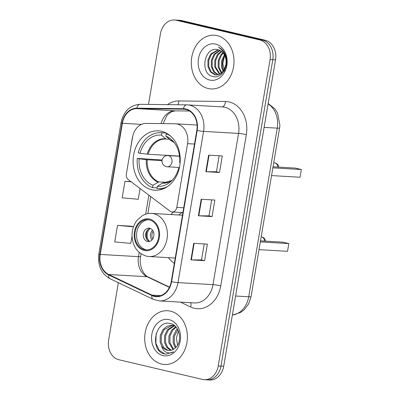 <?xml version="1.0" encoding="UTF-8"?>
<svg xmlns="http://www.w3.org/2000/svg" width="400" height="400" viewBox="0 0 400 400"><rect width="100%" height="100%" fill="white"/><g stroke="black" fill="none" stroke-linecap="round" stroke-linejoin="round"><path stroke-width="0.6" d="M177.315 124.045A16.825 13.33 -86.7 0 0 175.495 123.78A16.825 13.33 -86.7 0 0 175.005 123.765L146.115 123.425A16.825 13.33 -86.7 0 0 132.58 137.165L126.38 173.825A5.61 4.445 -86.7 0 0 128.365 179.68L170.07 211.2A5.61 4.445 -86.7 0 0 172.11 211.97A5.61 4.445 -86.7 0 0 176.785 207.395L187.565 143.655A16.825 13.33 -86.7 0 0 177.315 124.045M173.6 212.055A29.725 23.555 -86.7 0 0 170.915 214.535M168.41 257.65A29.725 23.555 -86.7 0 0 174.33 263.36M161.605 131.335A29.725 23.555 -86.7 0 0 158.39 130.865A29.725 23.555 -86.7 0 0 133.33 157.135A29.725 23.555 -86.7 0 0 151.725 189.75A29.725 23.555 -86.7 0 0 154.94 190.22A29.725 23.555 -86.7 0 0 180.005 163.95A29.725 23.555 -86.7 0 0 161.605 131.335M118.345 282.705L108.635 340.13A16.825 13.33 -86.7 0 0 118.885 359.735L202.4 379.415A16.825 13.33 -86.7 0 0 204.22 379.68L209.685 380A16.825 13.33 -86.7 0 0 223.71 366.275L275.535 59.87A16.825 13.33 -86.7 0 0 265.28 40.265L181.77 20.585A16.825 13.33 -86.7 0 0 179.95 20.32L177.215 20.16A16.825 13.33 -86.7 0 1 179.035 20.425A16.825 13.33 -86.7 0 0 177.215 20.16L174.485 20A16.825 13.33 -86.7 0 0 160.46 33.725L148.5 104.415M204.22 379.68A16.825 13.33 -86.7 0 0 218.245 365.96L270.07 59.555A16.825 13.33 -86.7 0 0 259.815 39.945L262.55 40.105L179.035 20.425L262.55 40.105A16.825 13.33 -86.7 0 1 272.8 59.71A16.825 13.33 -86.7 0 0 262.55 40.105L265.28 40.265M218.245 365.96L220.975 366.12L272.8 59.71L220.975 366.12A16.825 13.33 -86.7 0 1 206.95 379.84A16.825 13.33 -86.7 0 0 220.975 366.12L223.71 366.275M217.13 35.615A26.925 21.33 -86.7 0 0 214.215 35.19A26.925 21.33 -86.7 0 0 191.515 58.985A26.925 21.33 -86.7 0 0 208.18 88.52A26.925 21.33 -86.7 0 0 211.09 88.945A26.925 21.33 -86.7 0 0 233.79 65.155A26.925 21.33 -86.7 0 0 217.13 35.615A26.925 21.33 -86.7 0 0 214.215 35.19A26.925 21.33 -86.7 0 0 191.515 58.985A26.925 21.33 -86.7 0 0 208.18 88.52A26.925 21.33 -86.7 0 0 211.09 88.945A26.925 21.33 -86.7 0 0 233.79 65.155A26.925 21.33 -86.7 0 0 217.13 35.615M170.525 311.16A26.925 21.33 -86.7 0 0 167.61 310.735A26.925 21.33 -86.7 0 0 144.91 334.525A26.925 21.33 -86.7 0 0 161.575 364.065A26.925 21.33 -86.7 0 0 164.485 364.49A26.925 21.33 -86.7 0 0 187.185 340.7A26.925 21.33 -86.7 0 0 170.525 311.16A26.925 21.33 -86.7 0 0 167.61 310.735A26.925 21.33 -86.7 0 0 144.91 334.525A26.925 21.33 -86.7 0 0 161.575 364.065A26.925 21.33 -86.7 0 0 164.485 364.49A26.925 21.33 -86.7 0 0 187.185 340.7A26.925 21.33 -86.7 0 0 170.525 311.16M185.885 109.465A17.95 14.22 93.3 0 1 196.82 130.38L171.245 281.595A17.95 14.22 93.3 0 1 156.285 296.235A17.95 14.22 93.3 0 1 151.97 295.115L108.78 274.51A17.95 14.22 93.3 0 1 100.215 254.43L122.4 123.27A17.95 14.22 93.3 0 1 136.84 108.61L183.425 109.16A17.95 14.22 93.3 0 1 183.945 109.18A17.95 14.22 93.3 0 1 185.885 109.465M185.96 109.025A18.395 14.575 -86.7 0 0 183.435 108.715L136.85 108.165A18.395 14.575 -86.7 0 0 122.05 123.185L99.865 254.35A18.395 14.575 -86.7 0 0 108.645 274.93L151.835 295.535A18.395 14.575 -86.7 0 0 171.59 281.68L197.17 130.46A18.395 14.575 -86.7 0 0 185.96 109.025M204.59 260.67L201.525 259.945L191.345 259.89A4.485 0.375 -170.4 0 1 190.925 259.875L204.59 260.67L207.385 244.135L193.72 243.34L190.925 259.875M219.5 172.495L216.435 171.77L206.26 171.715A4.485 0.375 -170.4 0 1 205.835 171.7L219.5 172.495L222.3 155.96L208.63 155.165L205.835 171.7M211.685 199.865L208.975 215.87L198.8 215.8A4.485 0.375 -170.4 0 1 198.38 215.785L212.045 216.58L214.84 200.05L201.175 199.255L198.38 215.785M208.98 215.86L212.045 216.58M259.815 39.945L176.305 20.265A16.825 13.33 -86.7 0 0 174.485 20M132.43 137.21L129.775 153.755M131.175 226.205L117.515 225.385L114.72 241.915L130.785 243.375L132.01 236.12M130.965 181.645L124.97 181.295L122.175 197.83L138.24 199.285L140.065 188.52M216.435 171.785L219.14 155.78M201.52 259.96L204.23 243.95M124.97 181.295L131.26 181.865M117.515 225.385L133.48 226.83L131.045 226.17M224.72 71.39L222.795 63.79L224.535 55.835M223.175 71.42L221.59 67.365L221.61 60.845L224.36 54.815M223.645 70.78L222.445 67.415L222.39 61.26L224.73 55.535M221.355 73.245L218.175 67.17L218.195 60.645L220.85 54.745L222.835 52.665M221.805 72.875L219.03 67.22L219.05 60.695L221.705 54.795L223.22 53.12M219.575 74.32L214.76 66.97L214.78 60.445L217.435 54.545L221.26 51.24M220.015 74.105L215.61 67.02L215.635 60.495L218.29 54.595L221.655 51.545M217.835 74.865L213.73 71.97L211.34 66.77L211.36 60.25L214.02 54.345L219.65 50.305M218.27 74.77L214.42 71.815L212.195 66.82L212.215 60.3L214.87 54.395L220.055 50.5M225.905 64.585A12.68 10.045 -86.7 0 0 218.175 49.81C204.245 45.39 199.4 73.825 212.585 76.41C221.56 79.575 230.01 65.52 225.45 54.96C223.95 51.235 221.645 48.675 218.53 47.28C224.425 51.235 226.885 57.005 225.905 64.585L223.815 70.52L220.375 73.91L216.12 74.97L214.815 74.775L210.47 71.965L207.925 66.57L207.945 60.05L210.6 54.15L218.035 49.77M216.545 74.985L215.67 74.825L211.32 72.015L208.78 66.62L208.8 60.1L211.455 54.195L218.425 49.87M215.695 44.1A18.29 14.49 -86.7 0 0 198.47 58.725A18.29 14.49 -86.7 0 0 209.615 80.04A18.29 14.49 -86.7 0 0 226.835 65.41A18.29 14.49 -86.7 0 0 215.695 44.1M157.065 187.865L152.59 187.605A28.045 22.22 -86.7 0 1 137.295 158.36L139.13 158.79A25.69 20.355 -86.7 0 0 152.98 185.28L158.815 181.92L167.775 182.44M162.015 160.635L147.235 159.775L139.13 158.79M166.09 133L161.025 132.705A28.045 22.22 -86.7 0 1 161.86 132.775L161.47 135.1A25.69 20.355 -86.7 0 0 140.065 153.28L148.17 154.265L179.17 156.065A21.985 17.42 -86.7 0 0 179.125 156.23M169.155 139.245L166.05 139.065A21.985 17.42 -86.7 0 0 165.89 139.055A21.985 17.42 -86.7 0 0 148.17 154.265M137.295 158.36L162.115 159.995M163.505 182.965L162.4 183.165L157.33 186.305L156.94 188.63A28.045 22.22 -86.7 0 0 157.775 188.7A28.045 22.22 -86.7 0 0 167.7 186.415M161.025 132.705A28.045 22.22 -86.7 0 0 138.225 152.85L140.065 153.28M161.86 132.775L166.135 133.025M157.33 186.305A25.69 20.355 -86.7 0 0 170.515 181.83A25.69 20.355 -86.7 0 0 178.735 168.125L179.26 168.25M152.98 185.28L152.59 187.605M178.735 168.125L179.32 168.005M166.065 139.07L161.47 135.1M167.64 133.88L166.21 133.8A28.045 22.22 -86.7 0 1 170.62 136.13M180.125 162.72L179.67 162.615A25.69 20.355 -86.7 0 0 172.89 141.01A25.69 20.355 -86.7 0 0 165.82 136.125L166.21 133.8M165.82 136.125L170.415 140.095M271.545 175.58L300.05 177.235L301.355 169.52L272.85 167.865M301.355 169.52L295.265 168.085L273.03 166.795M175.36 347.87L173.15 342.805L173.245 336.285L175.98 330.39L177.34 328.88M175.98 347.265L174.235 342.87L174.33 336.35L177.765 329.615M172.99 349.555L168.81 342.55L168.91 336.035L171.64 330.135L175.715 326.74M173.575 349.23L169.895 342.615L169.995 336.095L172.725 330.2L176.105 327.175M170.69 350.345L166.735 347.435L164.47 342.3L164.57 335.78L167.3 329.885L173.945 325.635M171.26 350.215L167.625 347.235L165.555 342.365L165.655 335.845L168.385 329.945L174.475 325.815M161.535 345.87A12.68 10.045 -86.7 0 0 167.36 350.27A12.68 10.045 -86.7 0 0 168.73 350.47A12.68 10.045 -86.7 0 0 175.515 347.725C182.785 341.55 179.725 325.58 170.85 323.69C155.42 318.685 149.305 349.745 163.635 353.72L166.155 354.185L173.555 351.845C170.975 353.28 168.42 353.35 165.89 352.06C163.745 350.89 162.295 348.825 161.535 345.87L160.135 342.05L160.23 335.53L162.965 329.63L166.955 326.275L171.795 325.245L174.975 326.02M168.995 350.48L167.955 350.305L163.685 347.5L161.215 342.11L161.315 335.595L164.05 329.695L172.335 325.295M171.795 325.245L174.34 325.515M177.575 345.14L176.38 338.04L178.4 330.95M169.09 319.645A18.29 14.49 -86.7 0 0 151.865 334.27A18.29 14.49 -86.7 0 0 163.01 355.58A18.29 14.49 -86.7 0 0 180.23 340.955A18.29 14.49 -86.7 0 0 169.09 319.645M166.39 354.195L164.875 353.95L159.195 350.285L155.865 343.255L156.165 333.6M149.39 219.89A15.145 12 -86.7 0 0 147.75 219.65A15.145 12 -86.7 0 0 134.985 233.035A15.145 12 -86.7 0 0 144.355 249.65A15.145 12 -86.7 0 0 145.995 249.89A15.145 12 -86.7 0 0 158.76 236.505A15.145 12 -86.7 0 0 149.39 219.89M148.605 219.74A15.145 12 -86.7 0 0 136.64 233.67A15.145 12 -86.7 0 0 146.065 249.75A15.145 12 -86.7 0 0 146.85 249.9M182.43 212.57A26.53 21.02 -86.7 0 0 178.64 214.985M259.015 249.645L287.52 251.305L288.825 243.585L260.32 241.93M288.825 243.585L282.735 242.15L260.505 240.86M149.7 228.255A6.73 5.335 -86.7 0 0 148.97 228.15A6.73 5.335 -86.7 0 0 143.295 234.095A6.73 5.335 -86.7 0 0 147.46 241.48A6.73 5.335 -86.7 0 0 148.19 241.59A6.73 5.335 -86.7 0 0 153.865 235.64A6.73 5.335 -86.7 0 0 149.7 228.255M150.155 228.39A6.73 5.335 -86.7 0 0 145.65 234.7A6.73 5.335 -86.7 0 0 149.395 241.485M147.26 239.965A8.975 7.11 93.3 0 1 147.86 229.655M149.525 241.455A7.85 6.22 93.3 0 1 150.28 228.435M176.785 207.395L183.725 207.8M187.565 143.655L194.505 144.06M232.38 315.015A22.435 17.775 -86.7 0 0 248.715 296.775L277.235 128.145A22.435 17.775 -86.7 0 0 268.085 103.9M264.115 127.38L277.235 128.145A11.22 0.94 9.6 0 0 279.6 127.965L251.075 296.595L248.705 303.745L244.29 309.68L240.5 312.53L232.375 315.06M181.77 20.585L176.305 20.265M275.535 59.87L270.07 59.555M251.075 296.595A11.22 0.94 9.6 0 1 248.715 296.775L235.595 296.015M167.49 104.64A28.045 22.22 93.3 0 1 178.815 100.945L225.395 101.495A28.045 22.22 93.3 0 1 246.33 134.645L220.755 285.865A5.61 0.47 9.6 0 0 212.99 284.64L238.565 133.42A22.435 17.775 -86.7 0 0 224.895 107.28A22.435 17.775 -86.7 0 0 222.47 106.925L187.485 104.89A22.435 17.775 93.3 0 1 189.91 105.245A22.435 17.775 93.3 0 1 203.58 131.39A5.61 0.47 -170.4 0 1 197.17 130.46M220.755 285.865A28.045 22.22 93.3 0 1 194.345 308.295A28.045 22.22 93.3 0 1 190.64 306.985L180.475 302.135M194.29 302.94A22.435 17.775 -86.7 0 0 212.99 284.64L178.005 282.61A22.435 17.775 93.3 0 1 159.305 300.905L194.29 302.94M140.25 104.32A5.61 3.42 90.7 0 0 140.15 104.315L186.735 104.865A5.61 3.42 90.7 0 1 186.83 104.87A22.435 17.775 93.3 0 1 187.485 104.89L186.735 104.865A5.61 3.42 90.7 0 0 183.435 108.715M136.85 108.165A5.61 3.42 90.7 0 1 140.15 104.315C130.01 105.1 123.63 111.235 121.02 122.73A5.61 0.47 9.6 0 0 122.05 123.185M99.865 254.35A5.61 0.47 -170.4 0 1 98.835 253.89C97.51 265.36 101.225 273.635 109.98 278.71L153.17 299.32L159.305 300.905M108.645 274.93A5.61 3.255 115.5 0 0 109.98 278.71M151.835 295.535A5.61 3.255 115.5 0 0 153.17 299.32M171.59 281.68A5.61 0.47 9.6 0 0 178.005 282.61L203.58 131.39L238.565 133.42A5.61 0.47 9.6 0 1 246.33 134.645M178.815 100.945A5.61 3.42 -89.3 0 1 177.755 104.76M225.395 101.495A5.61 3.42 -89.3 0 1 222.07 106.9M190.62 302.725A5.61 3.255 -64.5 0 1 190.64 306.985M100.215 254.43L138.48 256.655A17.95 14.22 -86.7 0 0 147.045 276.73L169.4 287.4M108.78 274.51L147.045 276.73A10.095 5.86 -64.5 0 1 148.38 277.07L169.52 287.155M151.97 295.115L160.7 295.62M183.425 109.16L184.465 109.22M136.84 108.61L175.105 110.835A17.95 14.22 -86.7 0 0 161.07 123.6M189.535 111.005L175.105 110.835A10.095 6.155 -89.3 0 0 175.275 110.84L171.6 111.685L168.035 114.3L166.82 115.705L163.14 123.625M122.4 123.27L141.53 124.38M148.875 195.18L145.665 214.185M139.2 252.41L138.48 256.655A10.095 0.845 9.6 0 0 140.605 256.495C138.72 266.035 143.88 275.525 148.38 277.07M175.45 110.84A10.095 6.155 -89.3 0 1 175.275 110.84L189.54 111.01M198.8 215.8L201.595 199.28M206.26 171.715L209.055 155.19M191.345 259.89L194.14 243.365M147.235 159.775A21.985 17.42 -86.7 0 0 158.815 181.92M162.4 183.165A22.25 17.63 -86.7 0 0 172.025 180.41M146.31 159.685A22.25 17.63 -86.7 0 0 158.05 182.14M165.385 138.765A22.25 17.63 -86.7 0 0 147.24 154.175M163.165 182.945A21.985 17.42 -86.7 0 0 163.34 182.955L172.04 180.395M170.085 140.02L174.235 142.61A22.25 17.63 -86.7 0 0 169.735 139.79M273.695 162.85L274.455 162.895A4.485 3.555 93.3 0 1 274.94 162.965A4.485 3.555 93.3 0 1 277.75 167.07M179.555 156.255L167.925 155.58A5.61 4.445 93.3 0 1 168.53 155.67A5.61 4.445 93.3 0 1 171.95 162.205A5.61 4.445 93.3 0 1 167.275 166.78L179.43 167.485M144.215 250.475A15.985 12.665 -86.7 0 0 159.27 237.69A15.985 12.665 -86.7 0 0 149.53 219.065A15.985 12.665 -86.7 0 0 134.475 231.85A15.985 12.665 -86.7 0 0 144.215 250.475M153.88 213.75A21.595 17.11 93.3 0 1 167.24 237.445A21.595 17.11 93.3 0 1 149.035 256.525L146.345 256.135C137.355 253.24 132.575 246.345 132.005 235.455C132.055 229.585 133.79 224.48 137.21 220.145L142.34 215.69C145.24 214 148.31 213.24 151.54 213.41A21.595 17.11 93.3 0 1 153.88 213.75M261.17 236.92L261.245 236.92A4.485 3.555 93.3 0 1 261.73 236.995A4.485 3.555 93.3 0 1 264.54 241.095M151.94 239.975A6.51 5.155 93.3 0 1 152.51 230.185M152.735 238.95A6.17 4.89 93.3 0 1 153.18 231.295M175.495 123.78L197.08 125.035M172.11 211.97L182.915 212.6M268.155 103.49L274.92 108.935L277.545 113.095L279.905 125.315L279.6 127.965M121.02 122.73L98.835 253.89M150.74 196.585L147.855 213.63M141.055 253.83L140.605 256.495M162.84 188.995L157.775 188.7M167.925 155.58A5.61 5.61 0 0 0 162.07 160.245A5.61 5.61 0 0 0 167.275 166.78M278.675 167.12A4.485 4.485 0 0 0 274.455 162.895M175.225 258.05L149.035 256.525M182.475 215.21L151.54 213.41M265.465 241.15A4.485 4.485 0 0 0 261.245 236.92"/></g></svg>
